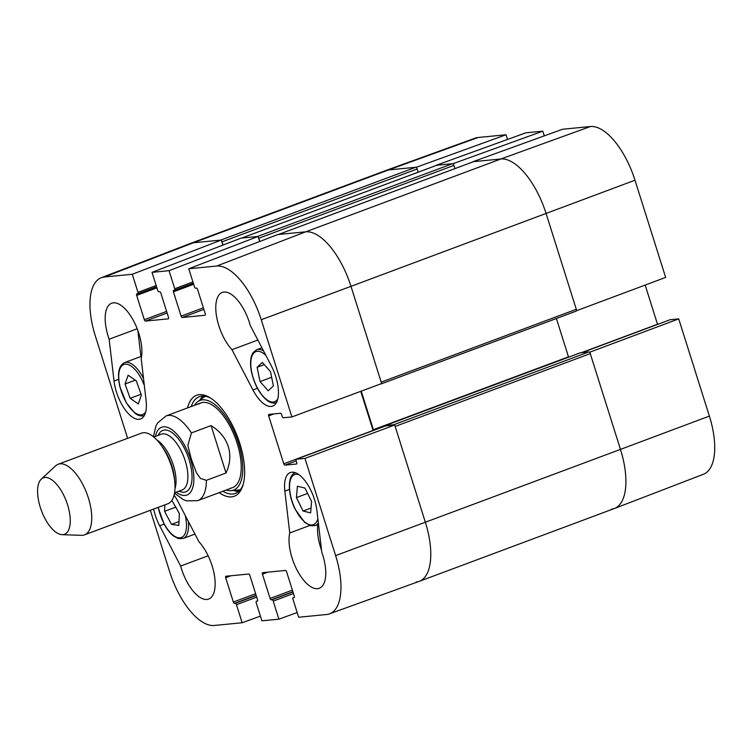 <?xml version="1.0" encoding="UTF-8"?>
<svg xmlns="http://www.w3.org/2000/svg" width="752" height="752" viewBox="0 0 752 752"><rect width="100%" height="100%" fill="white"/><g stroke="black" fill="none" stroke-linecap="round" stroke-linejoin="round"><path stroke-width="1.13" d="M669.976 319.779A1.504 0.667 69.5 0 1 670.041 319.741A1.504 0.667 69.5 0 1 670.117 319.722L678.718 318.886L589.812 352.18L620.466 449.395A60.292 26.621 69.5 0 1 614.431 508.493A60.292 26.621 69.5 0 1 611.273 509.226M576.408 310.764L665.652 277.422L634.998 180.217A59.361 26.207 -110.5 0 0 590.442 126.524L562.534 129.25L472.933 161.708L500.841 158.992A60.292 26.621 69.5 0 1 546.093 213.521L576.746 310.726M453.418 164.35L453.193 163.635L542.794 131.177L525.78 132.831L436.179 165.299L453.193 163.635M416.664 167.931L416.439 167.217L506.04 134.758L478.131 137.484A59.361 26.207 -110.5 0 0 475.226 138.133L385.588 170.601A60.292 26.621 69.5 0 1 388.53 169.943L416.439 167.217M506.04 134.758L507.515 139.449M542.794 131.177L544.269 135.868M645.169 285.093L657.521 324.262A1.504 0.667 -110.5 0 0 657.568 324.394M614.431 508.493L703.421 474.277A59.361 26.207 -110.5 0 0 709.371 416.091L678.718 318.886M203.04 396.031A51.625 22.795 -110.5 0 0 199.825 400.158M233.534 490.445A51.625 22.795 -110.5 0 0 238.657 491.46M226.155 490.031A47.874 21.141 -110.5 0 0 231.033 490.661A47.874 21.141 -110.5 0 0 231.766 490.567A47.874 21.141 -110.5 0 0 236.363 437.081A47.874 21.141 -110.5 0 0 197.804 401.634A47.874 21.141 -110.5 0 0 194.533 405.309M230.826 488.095A45.214 19.966 -110.5 0 0 235.16 437.579A45.214 19.966 -110.5 0 0 198.744 404.097M317.833 524.623A33.915 14.974 -110.5 0 0 321.546 550.22M137.889 330.654L140.915 356.504M260.418 616.132L242.153 622.75L214.245 625.476A59.361 26.207 69.5 0 1 169.689 571.783L150.306 510.298M127.614 438.331L95.316 335.909A59.361 26.207 69.5 0 1 101.257 277.723A59.361 26.207 69.5 0 1 104.378 276.99L132.277 274.273L221.323 240.048L193.414 242.774A60.292 26.621 -110.5 0 0 190.256 243.507L101.257 277.723M385.541 425.942A1.504 0.667 69.5 0 1 385.607 425.914A1.504 0.667 69.5 0 1 385.682 425.895L394.706 425.012L304.964 458.391L296.363 459.237A1.504 0.667 -110.5 0 0 296.288 459.246A1.504 0.667 -110.5 0 0 296.138 460.732L296.702 462.518A1.504 0.667 69.5 0 1 296.542 463.993A1.504 0.667 69.5 0 1 296.467 464.012L284.895 465.14A1.504 0.667 69.5 0 1 283.767 463.777L268.661 415.884A1.504 0.667 69.5 0 1 268.821 414.408A1.504 0.667 69.5 0 1 268.896 414.39L280.468 413.262A1.504 0.667 69.5 0 1 281.596 414.625L282.16 416.411A1.504 0.667 -110.5 0 0 283.288 417.774L291.889 416.937L381.631 383.558L350.987 286.343A60.292 26.621 -110.5 0 0 305.726 231.823L277.817 234.539L188.771 268.765L194.467 286.822A1.504 0.667 -110.5 0 0 195.605 288.185L196.451 288.101A1.504 0.667 69.5 0 1 197.588 289.464L205.249 313.772A1.504 0.667 69.5 0 1 205.089 315.248A1.504 0.667 69.5 0 1 205.014 315.267L182.21 317.485A1.504 0.667 69.5 0 1 181.082 316.122L173.421 291.823A1.504 0.667 69.5 0 1 173.571 290.347A1.504 0.667 69.5 0 1 173.646 290.328L174.502 290.244A1.504 0.667 -110.5 0 0 174.577 290.225A1.504 0.667 -110.5 0 0 174.727 288.749L169.04 270.682L258.077 236.466L241.063 238.121L152.017 272.346L169.04 270.682M360.753 391.322L373.086 430.435A1.504 0.667 -110.5 0 0 373.133 430.567M304.964 458.391L335.618 555.606A59.361 26.207 69.5 0 1 329.461 613.867L419.099 581.399A60.292 26.621 -110.5 0 0 425.35 522.226L394.706 425.012M221.323 240.048L222.912 245.096M258.077 236.466L259.675 241.514M174.088 495.145A30.146 13.31 69.5 0 1 177.98 501.546L198.97 541.816A33.915 14.974 69.5 0 1 214.376 575.177A33.915 14.974 69.5 0 1 208.642 599.071A33.915 14.974 69.5 0 1 180.659 566.049L208.144 555.794M180.659 566.049L159.668 525.78A30.146 13.31 69.5 0 1 153.643 509.057M289.746 532.971L284.848 491.131A30.146 13.31 69.5 0 1 290.328 472.547A30.146 13.31 69.5 0 1 316.893 510.448L321.79 552.288A33.915 14.974 69.5 0 1 319.252 588.28A33.915 14.974 69.5 0 1 297.397 570.721A33.915 14.974 69.5 0 1 289.746 532.971L309.758 525.498M231.954 349.689A33.915 14.974 69.5 0 1 216.548 316.329A33.915 14.974 69.5 0 1 222.291 292.443A33.915 14.974 69.5 0 1 250.266 325.466L271.265 365.735A30.146 13.31 69.5 0 1 272.647 406.089A30.146 13.31 69.5 0 1 252.954 389.959L231.954 349.689L257.861 340.026M109.143 339.227A33.915 14.974 69.5 0 1 111.681 303.225A33.915 14.974 69.5 0 1 133.536 320.784A33.915 14.974 69.5 0 1 141.188 358.544L146.076 400.384A30.146 13.31 69.5 0 1 140.605 418.967A30.146 13.31 69.5 0 1 114.041 381.067L109.143 339.227L137.184 328.756M243.197 484.373A51.625 22.795 69.5 0 1 235.414 493.406A51.625 22.795 69.5 0 1 222.874 491.253M191.252 406.531A51.625 22.795 69.5 0 1 199.318 396.68A51.625 22.795 69.5 0 1 211.105 398.41M219.152 492.645A53.881 23.791 -110.5 0 0 242.84 485.604A53.881 23.791 -110.5 0 0 239.803 443.379A53.881 23.791 -110.5 0 0 210.024 397.714A53.881 23.791 -110.5 0 0 187.53 407.922M152.017 272.346L157.713 290.404A1.504 0.667 -110.5 0 0 158.841 291.767L159.697 291.691A1.504 0.667 69.5 0 1 160.825 293.054L168.495 317.353A1.504 0.667 69.5 0 1 168.335 318.829A1.504 0.667 69.5 0 1 168.26 318.848L145.456 321.076A1.504 0.667 69.5 0 1 144.328 319.713L136.667 295.404A1.504 0.667 69.5 0 1 136.817 293.929A1.504 0.667 69.5 0 1 136.892 293.91L137.748 293.825A1.504 0.667 -110.5 0 0 137.823 293.806A1.504 0.667 -110.5 0 0 137.973 292.331L132.277 274.273M242.153 622.75L236.457 604.693A1.504 0.667 -110.5 0 0 235.329 603.33L234.483 603.405A1.504 0.667 69.5 0 1 233.346 602.042L225.685 577.743A1.504 0.667 69.5 0 1 225.835 576.267A1.504 0.667 69.5 0 1 225.91 576.248L248.715 574.02A1.504 0.667 69.5 0 1 249.852 575.383L257.513 599.692A1.504 0.667 69.5 0 1 257.353 601.168A1.504 0.667 69.5 0 1 257.278 601.186L256.432 601.271A1.504 0.667 -110.5 0 0 256.357 601.28A1.504 0.667 -110.5 0 0 256.197 602.766L261.893 620.823L278.907 619.169L273.22 601.102A1.504 0.667 -110.5 0 0 272.083 599.739L271.237 599.823A1.504 0.667 69.5 0 1 270.1 598.46L262.439 574.161A1.504 0.667 69.5 0 1 262.598 572.676A1.504 0.667 69.5 0 1 262.674 572.667L285.469 570.439A1.504 0.667 69.5 0 1 286.606 571.802L294.267 596.101A1.504 0.667 69.5 0 1 294.117 597.586A1.504 0.667 69.5 0 1 294.032 597.605L293.186 597.68A1.504 0.667 -110.5 0 0 293.111 597.699A1.504 0.667 -110.5 0 0 292.96 599.175L298.647 617.242L326.556 614.516A59.361 26.207 69.5 0 0 329.461 613.867M188.771 268.765L216.679 266.039A59.361 26.207 69.5 0 1 261.245 319.732L291.889 416.937M297.172 612.551L278.907 619.169M128.131 375.21L136.291 380.85L141.385 395.157L138.293 403.937L130.143 398.306L125.039 383.999L128.131 375.21M125.039 383.999L135.304 380.164M130.143 398.306L141.056 394.227M171.87 500.381L179.352 513.55L178.826 525.432L171.475 524.398L164.566 511.313L164.857 504.865M164.566 511.313L175.94 507.064M171.475 524.398L178.995 521.587M311.601 501.481L310.614 512.892L303.056 511.04L296.42 497.617L297.416 486.215L304.964 488.067L311.601 501.481M296.42 497.617L307.624 493.434M303.056 511.04L311.027 508.061M273.418 385.908L268.21 390.824L260.07 381.602L257.109 367.305L262.316 362.389L270.457 371.61L273.418 385.908M257.109 367.305L264.29 364.626M260.07 381.602L271.632 377.288M221.549 240.762A1.88 0.827 69.5 0 1 222.056 241.815L417.172 168.993A1.88 0.827 -110.5 0 0 415.753 167.282L220.646 240.114L193.414 242.774L104.378 276.99M478.131 137.484L388.53 169.943L193.414 242.774A60.292 26.621 69.5 0 0 190.359 243.469L385.475 170.638A60.292 26.621 69.5 0 1 388.53 169.943L415.753 167.282M417.172 168.993L418.178 172.189M241.646 238.083A1.88 0.827 69.5 0 1 241.74 238.055L436.856 165.233A1.88 0.827 -110.5 0 0 436.762 165.252A1.88 0.827 -110.5 0 0 436.677 165.299M436.856 165.233L452.516 163.701L257.4 236.532L241.74 238.055M258.303 237.181A1.88 0.827 69.5 0 1 258.81 238.234L453.926 165.402A1.88 0.827 -110.5 0 0 452.516 163.701M453.926 165.402L454.932 168.598M278.4 234.492A1.88 0.827 69.5 0 1 278.503 234.474L473.61 161.642A1.88 0.827 -110.5 0 0 473.516 161.671A1.88 0.827 -110.5 0 0 473.431 161.708M473.61 161.642L500.841 158.992A60.292 26.621 69.5 0 1 546.093 213.521L576.295 309.298L381.179 382.129L350.987 286.343L261.245 319.732M381.076 383.924L576.004 311.168A1.88 0.827 -110.5 0 0 576.107 311.149A1.88 0.827 -110.5 0 0 576.295 309.298M556.395 318.5L568.484 356.843A1.88 0.827 -110.5 0 0 568.597 357.162M580.403 352.763A1.128 0.498 69.5 0 1 580.459 352.735A1.128 0.498 69.5 0 1 580.516 352.726L588.854 351.908L393.738 424.739A1.88 0.827 69.5 0 1 394.368 425.049M590.264 353.609L620.466 449.395L425.35 522.226L395.157 426.44L590.264 353.609A1.88 0.827 -110.5 0 0 588.854 351.908M709.371 416.091L620.466 449.395A60.292 26.621 69.5 0 1 614.328 508.531L419.212 581.362A60.292 26.621 69.5 0 1 416.157 582.057M381.255 383.699A1.88 0.827 69.5 0 1 380.991 383.971A1.88 0.827 69.5 0 1 380.897 383.999L380.286 384.056M393.738 424.739L385.4 425.547A1.128 0.498 -110.5 0 0 385.344 425.566A1.128 0.498 -110.5 0 0 385.127 426.093M223.071 245.039L222.056 241.815M259.825 241.458L258.81 238.234M278.503 234.474L305.726 231.823A60.292 26.621 69.5 0 1 350.987 286.343L634.998 180.217M373.659 430.37A1.88 0.827 69.5 0 1 373.368 429.674L361.223 391.143M335.618 555.606L425.35 522.226A60.292 26.621 69.5 0 1 419.212 581.362M211.068 425.594C219.744 431.018 225.487 438.021 228.279 446.603C230.911 455.223 230.15 464.031 226.023 473.008L206.386 480.331L200.446 478.451L196.488 472.858L191.412 459.425L187.84 445.428L191.431 432.926L211.068 425.594L226.023 473.008M67.539 504.724A30.146 13.31 69.5 0 1 62.068 534.672A30.146 13.31 69.5 0 1 41.454 510.702A30.146 13.31 69.5 0 1 41.322 479.099A30.146 13.31 69.5 0 1 67.539 504.724M41.322 479.099L55.573 465.864A37.685 16.638 69.5 0 1 58.158 464.257A37.685 16.638 69.5 0 1 88.351 497.899A37.685 16.638 69.5 0 1 84.506 534.86A37.685 16.638 69.5 0 1 81.507 535.33L62.068 534.672M58.158 464.257L141.432 433.171A37.685 16.638 69.5 0 1 161.003 445.043A37.685 16.638 69.5 0 1 171.625 466.813A37.685 16.638 69.5 0 1 174.784 481.976A37.685 16.638 69.5 0 1 167.79 503.774L84.506 534.86M581.559 352.622L657.521 324.262M582.133 352.566L670.117 319.722M216.679 266.039L305.726 231.823L500.841 158.992L590.442 126.524M203.529 396.041A51.286 22.645 -110.5 0 0 200.361 399.763M234.192 490.389A51.286 22.645 -110.5 0 0 239.023 491.131M231.033 490.661L238.121 490.06A49.811 21.987 -110.5 0 0 238.882 489.966A49.811 21.987 -110.5 0 0 240.405 489.599M205.578 396.295A49.811 21.987 -110.5 0 0 203.548 397.441L197.804 401.634M159.668 525.78L164.143 524.106M284.848 491.131L289.454 489.411M252.954 389.959L257.428 388.295M114.041 381.067L118.647 379.346M203.867 309.401L182.21 317.485M203.369 307.803L181.082 316.122M193.668 284.265L173.421 291.823M193.33 283.213L174.643 290.187M192.935 281.953L174.727 288.749M267.787 572.169L262.439 574.161M293.459 593.544L273.22 601.102M292.96 591.946L272.083 599.739M292.895 591.739L271.237 599.823M292.387 590.141L270.1 598.46M167.113 312.992L145.456 321.076M166.615 311.394L144.328 319.713M156.905 287.847L136.667 295.404M137.823 293.806L156.576 286.813L137.889 293.769M156.181 285.534L137.973 292.331M231.024 575.75L225.685 577.743M257.607 600.829L256.432 601.271M256.705 597.135L236.457 604.693M256.197 595.537L235.329 603.33M256.131 595.321L234.483 603.405M255.633 593.723L233.346 602.042M373.086 430.435L283.767 463.777M296.194 460.92L284.895 465.14M274.01 413.891L268.661 415.884M385.682 425.895L296.363 459.237M145.691 411.861A26.752 11.816 69.5 0 1 124.475 399.058A26.752 11.816 69.5 0 1 122.736 365.068A26.752 11.816 69.5 0 1 144.346 385.55M143.529 378.604A28.256 12.474 -110.5 0 0 124.616 362.596C118.666 365.613 117.086 373.669 119.878 386.772L126.392 402.969L134.965 413.215C138.077 415.696 141.216 416.467 144.375 415.546M185.208 515.411A26.752 11.816 69.5 0 1 181.382 537.53A26.752 11.816 69.5 0 1 164.002 523.486A26.752 11.816 69.5 0 1 158.296 507.318M158.136 507.374L163.936 523.712C166.878 529.248 170.14 533.394 173.712 536.148L178.337 538.573L183.14 538.488A28.256 12.474 -110.5 0 0 188.31 521.371M317.852 518.626A26.752 11.816 69.5 0 1 295.376 509.292A26.752 11.816 69.5 0 1 289.68 483.733A26.752 11.816 69.5 0 1 298.826 474.568M295.423 472.66C287.311 474.944 287.433 494.13 295.292 509.489L304.673 522.396L310.407 525.704L315.191 525.61A28.256 12.474 -110.5 0 0 318.35 522.913M277.742 398.992A26.752 11.816 69.5 0 1 264.055 397.291A26.752 11.816 69.5 0 1 251.741 372.296A26.752 11.816 69.5 0 1 265.898 355.433M263.529 350.902A28.256 12.474 -110.5 0 0 256.658 349.718L252.982 352.773L251.525 355.931C250.219 360.236 250.219 365.632 251.535 372.127C254.505 384.751 259.666 394.151 267.016 400.346C270.128 402.818 273.267 403.589 276.426 402.668M385.4 425.547L580.516 352.726M373.368 429.674L568.484 356.843M153.408 436.733L155.861 426.205L157.563 423L166.079 415.931A45.214 19.966 69.5 0 1 191.431 432.926M206.386 480.331A45.214 19.966 69.5 0 1 197.701 500.653L232.547 487.644M155.382 436.414A36.171 15.971 69.5 0 1 171.165 429.213A36.171 15.971 69.5 0 1 190.623 459.528A36.171 15.971 69.5 0 1 176.194 492.184M161.003 445.043L163.024 447.872A31.274 13.809 69.5 0 1 171.841 465.93A31.274 13.809 69.5 0 1 174.464 478.526L174.784 481.976M156.764 439.864A29.77 13.141 69.5 0 1 173.355 465.178A29.77 13.141 69.5 0 1 174.981 488.678M153.756 437.015L161.342 434.186A29.77 13.141 69.5 0 1 185.199 460.76A29.77 13.141 69.5 0 1 182.163 489.956L174.577 492.795M158.202 435.361A32.778 14.476 69.5 0 1 172.979 433.293A32.778 14.476 69.5 0 1 189.09 459.679A32.778 14.476 69.5 0 1 179.023 491.131M582.095 352.566L670.041 319.741M193.339 283.222L174.577 290.225M257.607 600.82L256.357 601.28M385.607 425.914L296.288 459.246M124.616 362.596L141.602 356.251M183.14 538.488L194.937 534.08M315.191 525.61L318.519 524.37M256.658 349.718L261.893 347.762M436.762 165.252L241.693 238.064M473.516 161.671L278.447 234.483M380.991 383.971L576.107 311.149M385.344 425.566L580.459 352.735M166.079 415.931L200.925 402.922M174.502 493.237L183.432 499.666L186.609 500.879L197.701 500.653"/></g></svg>
